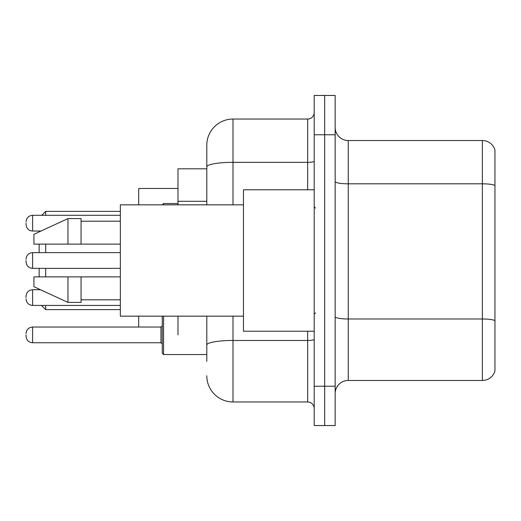 <?xml version="1.0" encoding="UTF-8"?>
<svg xmlns="http://www.w3.org/2000/svg" width="521" height="521" viewBox="0 0 521 521"><rect width="100%" height="100%" fill="white"/><g stroke="black" fill="none" stroke-linecap="round" stroke-linejoin="round"><path stroke-width="0.78" d="M206.798 168.817L177.987 168.817L177.987 204.838M177.987 334.892L177.987 316.162M206.798 361.353L206.798 316.162M314.202 386.237L314.202 425.533L324.681 425.533L324.681 386.237L324.681 425.533L335.159 425.533L335.159 386.237L324.681 386.237L324.681 134.763L324.681 386.237L314.202 386.237L314.202 134.763L324.681 134.763L324.681 95.467L324.681 134.763L335.159 134.763L335.159 386.237M335.159 134.763L335.159 95.467L314.202 95.467L314.202 134.763M232.998 316.162L232.998 401.958L307.65 401.958L307.65 331.226M206.798 204.838L206.798 145.242A26.193 26.193 0 0 1 232.998 119.042L307.65 119.042A6.552 6.552 0 0 0 314.202 112.497M206.798 145.242L206.798 159.647M314.202 408.503A6.552 6.552 0 0 0 307.65 401.958M232.998 401.958A26.193 26.193 0 0 1 206.798 375.758M335.159 393.576A13.097 13.097 0 0 1 348.256 380.473L482.374 380.473L482.374 140.527L348.256 140.527A13.097 13.097 0 0 1 335.159 127.424A13.097 13.097 0 0 0 348.256 140.527L348.256 380.473M494.95 149.957A13.097 13.097 0 0 0 482.374 140.527A13.097 13.097 0 0 1 494.95 149.957L494.95 371.043A13.097 13.097 0 0 1 482.374 380.473M494.95 185.639L494.95 320.623A13.097 2.273 180 0 0 482.374 318.989L348.256 318.989A13.097 2.273 0 0 1 335.159 316.709M39.147 268.361L39.147 276.872M39.147 289.116L39.147 289.709M45.698 268.361L45.698 276.872M45.698 305.423L45.698 309.617L120.351 309.617M138.69 316.162L138.69 327.038M177.987 188.465L138.69 188.465L138.69 204.838M41.765 215.31L45.698 211.383L45.698 215.31M45.698 244.128L45.698 252.639M39.147 231.031L39.147 231.884M39.147 244.128L39.147 252.639M314.202 189.774L243.47 189.774L243.47 331.226L314.202 331.226M243.47 204.838L120.351 204.838L120.351 316.162L243.47 316.162M67.964 244.128L33.911 244.128L33.911 234.307L67.964 218.586L67.964 244.128L120.351 244.128M67.964 218.586L81.061 218.586L81.061 244.128M120.351 276.872L81.061 276.872L81.061 302.414L67.964 302.414L67.964 276.872L33.911 276.872L33.911 286.693L67.964 302.414M33.911 276.872L42.579 276.872M81.061 276.872L67.964 276.872M26.05 297.569L26.05 296.26L26.05 297.569M163.574 316.162L163.574 354.541L162.265 353.231L162.265 316.56L162.265 334.892L162.265 325.729L160.956 327.038L160.956 342.753L162.265 344.062M26.05 334.892L26.05 336.208L26.05 334.892M26.05 223.17L26.05 224.479L26.05 223.17M26.05 260.5L26.05 261.809L26.05 260.5M206.798 201.288L177.987 201.288M314.202 339.327A6.552 1.14 0 0 1 307.65 340.467L232.998 340.467A26.193 4.546 180 0 0 206.798 345.019M232.998 119.042L232.998 162.337L307.65 162.337L307.65 119.042M206.798 166.889A26.193 4.546 180 0 1 232.998 162.337L232.998 204.838M307.65 189.774L307.65 162.337A6.552 1.14 0 0 0 314.202 161.197M494.95 185.456A13.097 2.273 180 0 0 482.374 183.815L348.256 183.815A13.097 2.273 0 0 1 335.159 181.542M40.436 289.709L32.602 289.709C28.655 290.06 26.473 292.242 26.05 296.26C26.473 292.242 28.655 290.06 32.602 289.709L32.602 305.423C28.655 305.072 26.473 302.89 26.05 298.878C26.473 302.89 28.655 305.072 32.602 305.423L120.351 305.423M26.05 333.583C26.473 329.572 28.655 327.39 32.602 327.038L32.602 342.753L160.956 342.753M120.351 215.31L32.602 215.31L32.602 231.031C28.655 230.679 26.473 228.498 26.05 224.479M177.987 203.522L163.574 203.522L163.574 204.838M120.351 252.639L32.602 252.639L32.602 268.361C28.655 268.009 26.473 265.821 26.05 261.809M41.504 305.423L45.698 309.617M45.698 211.383L120.351 211.383M315.511 208.107L314.202 206.798M81.061 221.204L120.351 221.204M81.061 299.796L120.351 299.796M315.511 312.893L314.202 314.202M162.324 316.162L162.265 316.56M163.574 354.541L162.265 353.231L163.574 354.541L206.798 354.541M32.602 327.038L160.956 327.038M32.602 342.753C28.655 342.401 26.473 340.22 26.05 336.208M32.602 231.031L41.003 231.031M32.602 215.31C28.655 215.661 26.473 217.85 26.05 221.861M163.574 203.522L162.265 204.838M32.602 268.361L120.351 268.361M32.602 252.639C28.655 252.991 26.473 255.179 26.05 259.191"/></g></svg>
